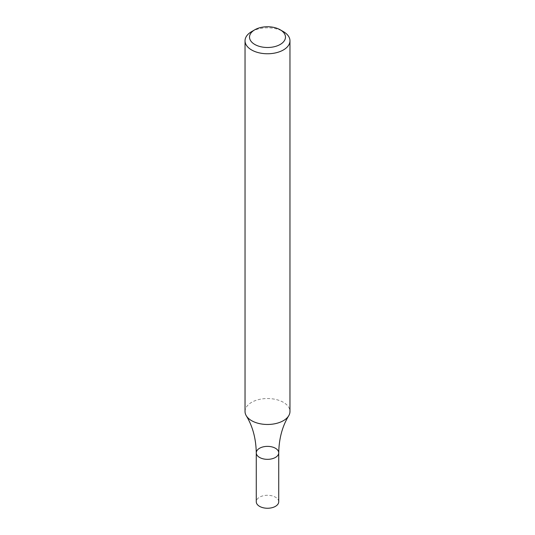 <?xml version="1.0" encoding="UTF-8"?>
<svg xmlns="http://www.w3.org/2000/svg" width="535" height="535" viewBox="0 0 535 535"><rect width="100%" height="100%" fill="white"/><g stroke="black" fill="none" stroke-linecap="round" stroke-linejoin="round"><path stroke-width="0.4" stroke-dasharray="2.67 2.01" d="M251.617 31.625A22.463 12.967 180 0 1 283.383 31.625M245.037 411.502A22.463 12.967 180 0 1 251.617 402.333A22.463 12.967 180 0 1 276.093 399.525A22.463 12.967 180 0 1 289.963 411.502M278.728 452.857A11.228 6.487 -0 0 0 271.8 446.865A11.228 6.487 -0 0 0 259.555 448.27A11.228 6.487 -0 0 0 256.272 452.857M278.728 501.763A11.228 6.487 -0 0 0 271.8 495.778A11.228 6.487 -0 0 0 259.555 497.182A11.228 6.487 -0 0 0 256.272 501.763"/><path stroke-width="0.8" d="M280.206 29.786L283.383 31.625A22.463 12.967 180 0 1 289.963 40.794A22.463 12.967 180 0 1 283.383 49.962A22.463 12.967 180 0 1 258.907 52.778A22.463 12.967 180 0 1 245.037 40.794A22.463 12.967 180 0 1 251.617 31.625L254.794 29.786A17.969 10.372 180 0 1 280.206 29.786A17.969 10.372 180 0 1 280.206 44.459A17.969 10.372 180 0 1 254.794 44.459A17.969 10.372 180 0 1 254.794 29.786M289.963 40.794L289.963 411.502A22.463 12.967 180 0 1 288.706 415.782A22.463 12.967 180 0 1 283.383 420.677A22.463 12.967 180 0 1 246.294 415.782A22.463 12.967 180 0 1 245.037 411.502L245.037 40.794M278.728 452.857L278.728 501.763A11.228 6.487 -0 0 1 267.5 508.25A11.228 6.487 -0 0 1 256.272 501.763L256.272 452.857A11.228 6.487 -0 0 0 267.5 459.338A11.228 6.487 -0 0 0 278.728 452.857A11.228 6.487 -0 0 0 271.8 446.865A11.228 6.487 -0 0 0 259.555 448.27A11.228 6.487 -0 0 0 256.272 452.857A11.228 6.487 -0 0 0 267.5 459.338A11.228 6.487 -0 0 0 278.728 452.857C279.002 438.593 282.326 426.234 288.706 415.782M256.272 452.857C255.998 438.593 252.674 426.234 246.294 415.782"/></g></svg>
